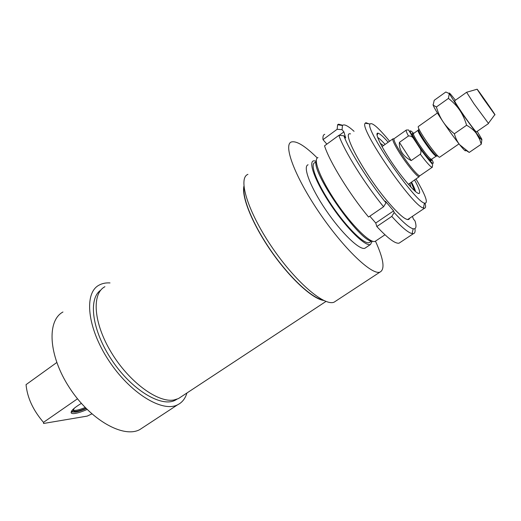 <?xml version="1.0" encoding="UTF-8"?>
<svg xmlns="http://www.w3.org/2000/svg" width="521" height="521" viewBox="0 0 521 521"><rect width="100%" height="100%" fill="white"/><g stroke="black" fill="none" stroke-linecap="round" stroke-linejoin="round"><path stroke-width="0.78" d="M85.926 408.282C79.726 410.874 75.656 411.818 73.708 411.115C72.784 410.581 73.161 409.473 74.829 407.78M86.167 408.523C79.863 411.225 75.434 412.378 72.894 411.994L71.891 410.633M85.164 407.5C79.557 409.812 75.747 410.711 73.748 410.203L73.279 409.923M86.212 408.568C81.96 410.418 78.404 411.583 75.545 412.065L72.386 412.046L71.598 411.043M56.769 362.518L26.05 384.635C27.268 397.66 33.084 410.235 43.49 422.362L77.492 398.793M81.348 403.371C74.06 407.813 70.68 410.984 71.201 412.879C71.651 413.596 73.005 413.778 75.258 413.42C78.43 412.879 82.383 411.557 87.105 409.454M91.859 413.902L87.189 416.103L43.562 423.475L43.49 422.362M186.935 392.984C185.268 398.591 182.155 402.531 177.602 404.797C162.422 412.834 129.872 393.062 108.492 360.135C86.942 327.305 83.907 292.913 99.042 285.15C102.181 283.411 105.835 282.669 110.003 282.929M143.549 427.129L139.7 429.649C123.366 438.467 90.211 419.926 69.378 387.591C48.355 355.368 46.747 320.643 62.956 312.001M177.01 399.184L175.141 400.265C161.263 407.578 131.917 390.112 112.048 360.441C92.035 330.855 87.899 298.735 100.794 290.119M383.528 145.554L380.245 143.275M410.932 187.156L409.916 183.294M376.11 240.722L375.055 241.425C370.008 243.353 351.942 225.58 336.364 202.617C320.728 179.667 312.626 159.029 317.96 157.589M316.28 160.82C310.249 171.129 360.727 243.327 372.489 241.21M368.927 123.816L365.892 122.709L365.182 123.243C358.695 127.775 412.599 206.381 423.404 208.009L424.602 208.185C425.768 207.938 425.911 206.316 425.019 203.307M411.538 182.181C413.772 186.388 415.1 189.527 415.537 191.611M377.647 137.42C379.451 138.547 381.945 140.878 385.13 144.415M388.178 142.246C383.293 136.671 379.907 133.65 378.012 133.181C374.182 132.262 381.112 146.909 392.997 164.187C404.843 181.471 417.471 195.277 419.346 193.324C420.349 192.093 418.773 187.671 414.618 180.064M416.058 179.081C425.826 195.707 428.627 203.724 424.465 203.138C414.442 201.308 364.348 128.309 370.073 123.985C372.144 122.155 378.65 127.899 389.597 141.237M370.216 241.959L369.181 242.656C364.238 244.57 346.901 227.69 332.079 205.808C317.185 183.952 309.565 164.161 314.775 162.702L316.097 161.738M372.268 241.19L370.405 244.551C365.241 246.557 347.097 228.901 331.564 205.977C315.967 183.079 308.015 162.389 313.46 160.865L316.221 161.028M365.97 247.527L364.856 248.276C359.542 250.38 341.314 232.861 325.84 209.996C310.288 187.15 302.506 166.407 308.087 164.779M375.498 241.243C383.671 259.152 385.156 269.442 379.952 272.112C371.851 275.388 343.463 248.387 319.067 212.314C294.58 176.274 282.923 144.389 291.467 141.953C296.605 140.69 305.208 146.03 317.282 157.974M336.351 300.702L334.137 302.154C324.296 306.595 294.827 281.327 271.128 245.964C247.325 210.653 237.771 178.091 247.931 174.353M322.629 299.914C311.408 297.686 289.865 277.752 271.741 251.793C253.584 225.847 242.265 198.775 244.03 187.475M323.723 300.454C312.672 299.034 290.379 278.742 271.623 251.871C252.828 225.026 241.431 197.127 243.893 186.264M104.91 286.7C91.572 293.616 93.357 322.857 111.266 352.411C129.032 382.01 157.941 403.098 173.988 399.972L178.429 398.591L181.712 396.429M437.406 112.992L418.33 126.518C417.627 127.02 419.679 130.973 424.485 138.391C430.58 147.717 438.519 157.609 439.574 157.264L439.75 157.147M415.608 141.627L419.294 147.319C421.098 149.54 421.443 151.839 420.336 154.203L411.18 160.579C407.194 158.547 404.146 155.916 402.03 152.679C399.959 149.423 399.086 145.997 399.399 142.396L408.451 135.988C410.887 135.766 412.756 136.88 414.052 139.322L415.608 141.627C409.07 130.882 408.425 128.14 413.667 133.402M411.18 160.579L399.399 142.396M406.178 130.146L394.065 138.716C393.459 140.045 395.817 144.91 401.137 153.298C408.047 164.082 417.412 175.447 419.555 175.753L420.121 175.59M393.466 138.775L392.899 138.833C392.267 140.201 394.677 145.19 400.128 153.799C407.214 164.864 416.826 176.515 419.034 176.808L408.392 184.336M466.601 92.269L473.915 103.692L488.411 123.34M483.228 98.449L494.833 114.653C497.281 117.486 476.78 88.108 477.086 89.228L483.228 98.449M465.553 150.139C466.074 152.015 464.113 150.211 459.678 144.727C454.625 138.365 449.109 130.738 443.124 121.855C437.353 113.181 434.026 107.606 433.133 105.118L433.029 104.63M454.677 100.742C454.338 100.989 456.67 104.832 461.684 112.276C468.529 122.383 476.708 133.213 476.441 131.865M455.393 100.234L455.276 100.078C450.652 94.034 448.646 91.872 449.271 93.598L459.704 110.185L479.75 137.694C481.73 140.012 482.329 140.357 481.56 138.729L477.164 131.364M481.873 139.719L481.254 144.219L479.75 139.517L476.259 133.311C474.019 130.361 470.808 127.671 466.614 125.248C464.836 119.342 462.537 114.327 459.704 110.185C456.897 106.03 453.133 102.103 448.425 98.41L449.271 93.598L445.82 91.996L434.208 100.306L433.133 105.118L436.396 106.981C438.102 112.77 440.343 117.726 443.124 121.855C445.872 125.997 449.623 129.963 454.358 133.76C455.588 138.215 457.36 141.868 459.678 144.727L469.226 152.425L465.611 150.178M469.226 152.425L481.254 144.219M454.358 133.76L466.614 125.248M436.396 106.981L448.425 98.41M339.112 135.375L343.899 131.878L345.697 137.974L343.847 135.76L338.858 135.356L324.531 145.828C329.428 161.471 349.558 194.235 368.562 217.036L383.58 206.759L385.996 202.858L385.455 201.249L393.602 210.888L394.163 212.516L391.779 216.404L376.82 226.537L375.745 223.014L369.812 216.176M375.745 223.014L393.602 210.888M326.843 144.141L323.02 139.654L337.146 129.28L342.069 129.677L343.899 131.878M323.02 139.654C322.662 136.58 323.235 134.796 324.739 134.314M400.31 242.343L399.073 243.164C395.309 243.919 387.891 238.377 376.82 226.537M342.655 125.274L338.507 124.18L337.615 124.747L337.146 129.28M338.858 135.356C344.199 150.803 364.654 183.666 383.58 206.759M342.069 129.677L342.447 125.496C344.088 123.822 347.956 125.763 354.059 131.318M385.996 202.858C368.269 181.074 349.109 150.406 343.847 135.76M394.163 212.516C403.124 222.454 409.46 227.879 413.179 228.778C416.129 229.286 416.741 226.681 415.022 220.963L413.387 219.002L412.398 216.371M350.522 133.89C340.832 130.745 364.505 174.535 388.197 202.122C399.666 215.434 406.647 221.112 409.122 219.159L409.545 218.286M391.779 216.404C401.378 227.006 408.164 232.744 412.137 233.616L413.44 233.636C414.905 233.265 415.406 231.604 414.937 228.641M414.762 190.946L411.095 182.487M418.441 130.055L418.135 130.237C417.529 130.673 419.249 134.021 423.299 140.273C429.649 149.644 433.902 154.939 436.038 156.157L436.168 156.098M437.126 155.486C438.096 158.749 430.164 149.345 423.873 139.7C418.838 131.859 417.314 128.55 419.294 129.781M431.531 159.27L431.368 159.38C429.18 158.202 424.915 152.94 418.584 143.581C414.56 137.329 412.873 133.969 413.511 133.506L417.985 130.341M413.023 133.715C410.887 132.438 412.398 135.857 417.555 143.965C424.413 154.555 432.984 164.304 431.121 159.524M431.681 159.166C437.126 169.253 427.643 159.784 417.914 145.151M411.414 134.451L410.835 133.793M414.006 139.257L408.607 129.983L406.413 129.983C405.696 130.126 406.373 132.132 408.451 135.988M420.336 154.203C426.588 162.565 430.535 166.935 432.163 167.313L432.443 167.033M430.463 161.914L429.864 160.813M73.533 410.105L73.708 411.115M73.748 410.203L73.435 409.545M71.709 411.538L71.201 412.879M177.602 404.797L139.7 429.649M176.515 399.36L175.141 400.265M424.602 208.185L407.604 219.588M384.967 234.782L375.055 241.425M418.37 193.402L419.346 193.324M377.035 135.271L378.012 133.181M370.073 123.985L365.182 123.243M424.465 203.138L423.404 208.009M371.551 241.06L369.181 242.656M370.405 244.551L364.856 248.276M379.952 272.112L334.137 302.154M325.983 301.425L178.429 398.591M413.381 133.571L412.404 134.418C411.785 134.047 413.518 137.238 417.608 143.985C422.889 151.8 426.823 156.893 429.402 159.283L430.646 159.81L436.618 155.929M419.34 147.397C426.946 158.456 433.374 164.949 432.638 164.825L432.163 167.313L419.841 175.779M382.023 146.622L392.827 138.931M394.065 138.716L392.899 138.833M419.555 175.753L419.034 176.808M439.574 157.264L459.001 143.881M476.357 131.924L488.444 123.594M454.592 100.807L466.562 92.315M477.086 89.228L466.562 92.282M494.833 114.653L488.307 123.484M479.75 137.694L479.75 139.517M337.712 124.76L338.507 124.18M342.447 125.496L337.615 124.747M413.179 228.778L412.137 233.616M399.073 243.164L413.44 233.636M408.431 219.035L409.122 219.159"/></g></svg>
